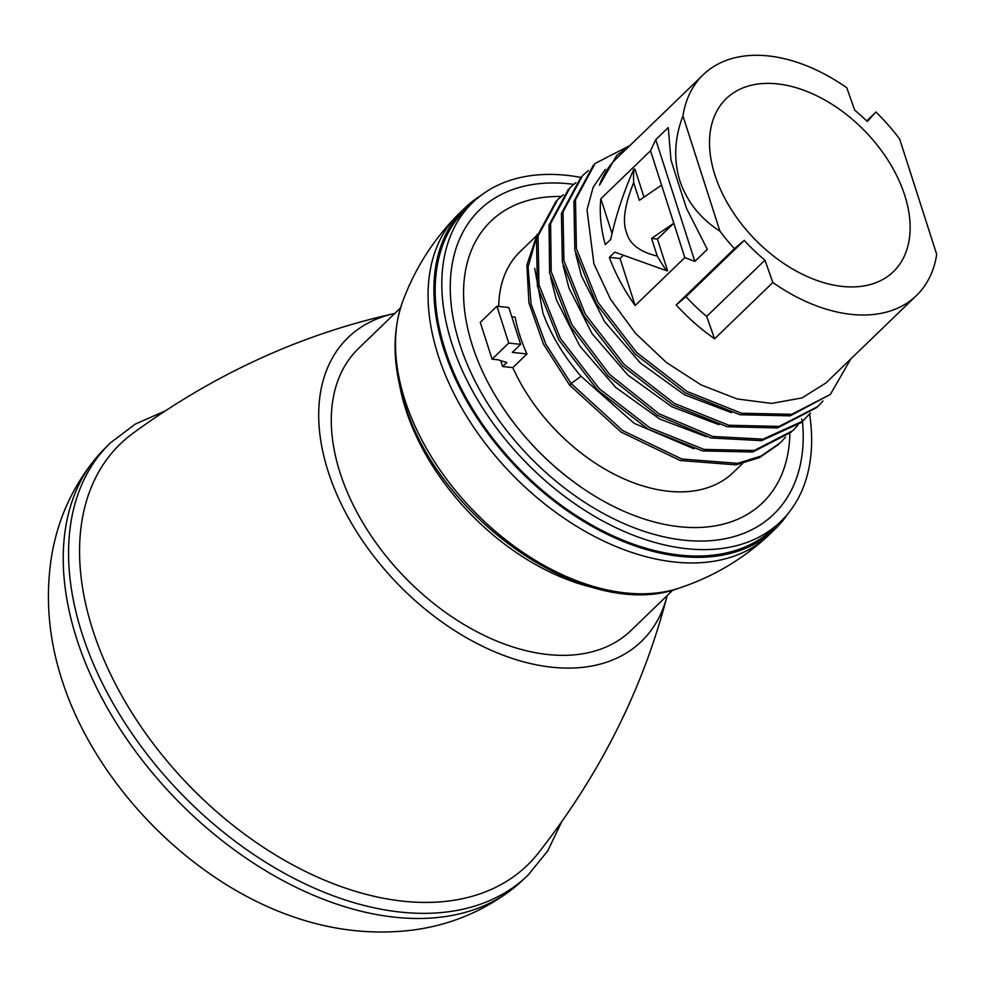 <?xml version="1.0" encoding="UTF-8"?>
<svg xmlns="http://www.w3.org/2000/svg" width="986" height="986" viewBox="0 0 986 986"><rect width="100%" height="100%" fill="white"/><g stroke="black" fill="none" stroke-linecap="round" stroke-linejoin="round"><path stroke-width="1.48" d="M561.145 196.497A195.647 125.493 -134 0 0 472.368 345.519A195.647 125.493 46 0 0 497.918 399.922A195.647 125.493 46 0 0 584.378 489.426A195.647 125.493 46 0 0 789.86 433.507M500.728 360.63L502.626 366.533L512.794 367.618A153.471 98.44 46 0 0 733.35 472.405L742.495 463.568M498.743 306.449A153.471 98.44 -134 0 1 520.103 251.627L536.101 236.172M573.716 184.357A211.608 135.735 -134 0 0 459.772 344.176A211.608 135.735 46 0 0 663.701 536.791A211.608 135.735 46 0 0 802.456 421.355M780.764 521.495L774.109 527.917A221.727 142.231 46 0 1 596.456 527.596A221.727 142.231 46 0 1 445.142 349.759A221.727 142.231 -134 0 1 466.033 208.97L472.688 202.537A221.727 142.231 -134 0 0 451.798 343.325A221.727 142.231 46 0 0 603.112 521.163A221.727 142.231 46 0 0 780.764 521.495A221.727 142.231 46 0 0 809.605 414.095M472.688 202.537A221.727 142.231 -134 0 1 580.692 177.381M775.156 529.014L769.327 534.634A223.23 143.192 46 0 1 767.724 536.15A223.23 143.192 46 0 1 589.036 533.537A223.23 143.192 46 0 1 438.117 355.256A223.23 143.192 -134 0 1 457.578 215.059A223.23 143.192 -134 0 1 459.156 213.506L464.973 207.886A223.23 143.192 -134 0 0 443.946 349.623A223.23 143.192 46 0 0 596.284 528.681A223.23 143.192 46 0 0 775.156 529.014A223.23 143.192 46 0 0 787.765 513.928M464.973 207.886A223.23 143.192 -134 0 1 480.49 195.807M400.538 307.878L358.584 348.403A196.078 125.777 -134 0 0 340.108 472.898A196.078 125.777 46 0 0 473.921 630.177A196.078 125.777 46 0 0 631.04 630.473L672.994 589.948M394.745 313.474A211.164 135.452 -134 0 0 394.154 313.597A211.164 135.452 -134 0 0 328.202 471.628A211.164 135.452 46 0 0 505.374 656.023A211.164 135.452 46 0 0 667.041 596.123A211.164 135.452 46 0 0 667.189 595.544M394.154 313.597C300.915 334.291 213.74 374.261 132.642 433.52A292.904 187.882 -134 0 0 92.746 629.881A292.904 187.882 46 0 0 303.022 870.244A292.904 187.882 46 0 0 538.134 853.321C600.166 774.33 643.131 688.598 667.041 596.123M108.398 444.871L103.062 450.269A300.36 192.664 -134 0 0 96.012 458.022A300.36 192.664 -134 0 0 76.76 639.014A300.36 192.664 46 0 0 273.196 875.174A300.36 192.664 46 0 0 512.375 889.076A300.36 192.664 46 0 0 520.361 882.31L525.945 877.146A300.533 192.775 46 0 1 285.373 873.793A300.533 192.775 46 0 1 82.084 633.715A300.533 192.775 -134 0 1 108.398 444.871A300.533 192.775 -134 0 1 110.407 442.899L135.353 424.042L164.798 411.137M525.945 877.146A300.533 192.775 46 0 0 527.991 875.223L547.698 850.943L561.626 821.954M512.375 889.076C483.128 911.372 450.232 924.991 413.689 929.958C371.969 935.196 330.507 930.34 289.305 915.39A267.724 171.737 46 0 1 62.192 680.697A267.724 171.737 -134 0 1 61.982 680.044C48.499 638.423 45.073 596.9 51.703 555.475C57.903 519.018 72.668 486.542 96.012 458.022M512.794 367.618L526.943 353.949A153.471 98.44 46 0 1 519.795 335.413A153.471 98.44 46 0 1 515.111 317.122L511.783 316.777M526.943 353.949L512.313 352.396L520.633 344.348L508.813 307.521L496.919 306.252L480.268 322.336L492.088 359.163L498.041 359.791L506.792 362.515L502.626 366.533M731.452 412.641L684.641 394.868L640.444 363.082L604.615 321.707L581.42 275.883L575.614 253.488M718.954 424.695L671.922 406.799L627.922 375.111L592.056 333.638L568.934 287.949L563.142 265.567M706.481 436.761L659.831 419.075L615.708 387.412L579.768 346L556.449 300.003L550.656 277.621M635.157 305.561L684.826 257.592L694.859 261.389L655.764 139.642L650.526 150.772L600.856 198.741A153.471 98.44 46 0 0 605.293 244.664L610.704 239.438C615.991 215.182 623.719 191.728 633.912 169.087A153.471 98.44 46 0 0 633.678 182.656C624.68 204.965 622.289 221.53 626.467 232.363C629.499 243.998 639.754 251.898 657.255 256.089A153.471 98.44 46 0 0 666.524 270.682L614.771 252.145L609.36 257.358A153.471 98.44 46 0 0 635.157 305.561L620.046 258.505L609.36 257.358M655.764 139.642L668.249 127.576L670.973 159.978L678.097 182.496L686.515 208.366L707.332 249.335L694.859 261.389M719.965 231.217L682.953 115.929C674.498 137.917 673.463 159.547 679.847 180.808C687.032 201.81 700.405 218.609 719.965 231.217A153.471 98.44 46 0 0 734.434 248.669L676.174 304.945A153.471 98.44 46 0 0 714.579 338.802L772.839 282.526A153.471 98.44 46 0 0 916.45 295.541A153.471 98.44 46 0 0 936.7 254.376L899.688 139.088A153.471 98.44 -134 0 0 875.913 112.01L866.682 120.933M682.953 115.929A153.471 98.44 -134 0 1 703.203 74.763A153.471 98.44 -134 0 1 846.814 87.791L854.702 110.173A133.492 85.622 46 0 1 867.31 121.537L875.913 112.01M703.203 74.763L616.04 158.968A153.471 98.44 46 0 0 599.463 185.257L616.829 155.32L629.573 145.891M616.842 155.32L599.463 185.257M916.45 295.541L826.034 382.876L802.012 397.925L771.557 403.422L737.072 398.948L701.157 384.947L666.363 362.454L635.44 333.243L610.63 299.485L593.905 263.829L587.015 209.759L593.116 187.365L605.268 169.407M693.996 448.815L634.158 423.327L581 376.245C563.635 356.02 550.952 334.957 542.941 313.043L534.671 268.328M850.844 358.904L830.348 394.437L791.77 414.317L741.497 413.233L687.069 391.467L636.673 352.446L597.849 302.234L576.403 248.595L575.479 199.825L595.1 163.454L629.881 145.595M822.977 400.994L817.739 406.614L779.125 426.408L728.864 425.262L674.473 403.459L624.126 364.438L585.339 314.251L563.918 260.637L562.994 211.891L582.603 175.533L588.359 170.59M810.492 413.048L802.431 421.256L763.041 439.152L712.779 436.478L659.018 413.763L609.631 374.47L571.855 324.567L551.199 271.594L550.607 223.526L570.056 187.648L575.886 182.644M830.335 394.437L790.205 415.833L739.931 414.749L685.504 392.97L635.107 353.962L596.284 303.75L574.838 250.111L573.914 201.341L593.547 164.97M816.827 407.477L777.56 427.924L727.298 426.765L672.908 404.963L622.56 365.942L583.774 315.754L562.353 262.153L561.428 213.407L581.037 177.049M803.8 420.073L800.866 422.76L761.475 440.656L711.214 437.994L657.452 415.266L608.066 375.974L570.29 326.083L549.633 273.11L549.042 225.042L568.491 189.152M791.314 432.139L752.737 452.007L702.463 450.91L648.036 429.144L597.639 390.111L558.828 339.899L537.382 286.26L536.47 237.49L556.104 201.132M778.73 444.292L759.54 457.578L736 464.862L680.204 460.511L621.229 432.164L569.563 385.082L543.471 344.126L528.903 302.764L526.881 264.963L537.259 234.237M569.563 385.082L571.128 383.579L545.739 344.028L531.06 303.984L528.077 267.021L536.729 236.357M785.522 437.168L780.296 442.788L761.106 456.062L737.565 463.346L681.77 458.995L622.795 430.648L571.128 383.579L581 376.245M798.007 425.114L792.88 430.623L754.302 450.491L704.029 449.406L649.601 427.628L599.205 388.607L560.381 338.395L538.948 284.757L538.036 235.974L557.669 199.616L563.4 194.71M623.214 255.448L620.046 258.505M684.826 257.592L673.795 223.23L657.415 239.043L667.608 270.793L666.524 270.682M657.415 239.043L651.573 238.427L673.795 223.23L650.526 150.772M633.912 169.087L634.996 169.21L643.969 197.163M600.856 198.741L612.035 233.559M651.573 238.427L657.255 256.089M633.678 182.656L639.347 200.331L661.557 185.134M936.7 254.376L899.688 139.088M772.839 282.526L764.951 260.144L706.691 316.407A133.492 85.622 -134 0 1 685.997 296.675L676.174 304.945M734.434 248.669L744.257 240.399A133.492 85.622 46 0 0 764.951 260.144M714.924 175.015A120.28 77.154 46 0 0 797.021 271.495A120.28 77.154 46 0 0 893.39 271.668A120.28 77.154 46 0 0 904.729 195.302A120.28 77.154 -134 0 0 822.644 98.81A120.28 77.154 -134 0 0 726.263 98.637A120.28 77.154 -134 0 0 714.924 175.015M714.579 338.802L706.691 316.407M744.257 240.399L685.997 296.675M520.633 344.348L508.739 343.079L492.088 359.163M496.919 306.252L508.739 343.079M678.651 588.272A208.317 133.628 -134 0 1 678.639 588.272A208.317 133.628 -134 0 1 404.889 399.971A208.317 133.628 -134 0 1 402.399 302.283C414.527 269.24 432.928 240.165 457.578 215.059M399.65 385.316A196.078 125.777 46 0 0 405.776 409.473A196.078 125.777 46 0 0 595.569 588.149M800.866 422.76L802.431 421.256L801.643 418.964M497.918 399.922C520.509 435.775 549.325 465.614 584.378 489.426M767.724 536.15C741.78 559.925 712.089 577.303 678.639 588.272C586.534 622.326 438.4 518.907 404.531 403.077C392.687 365.966 391.984 332.368 402.399 302.283"/></g></svg>
